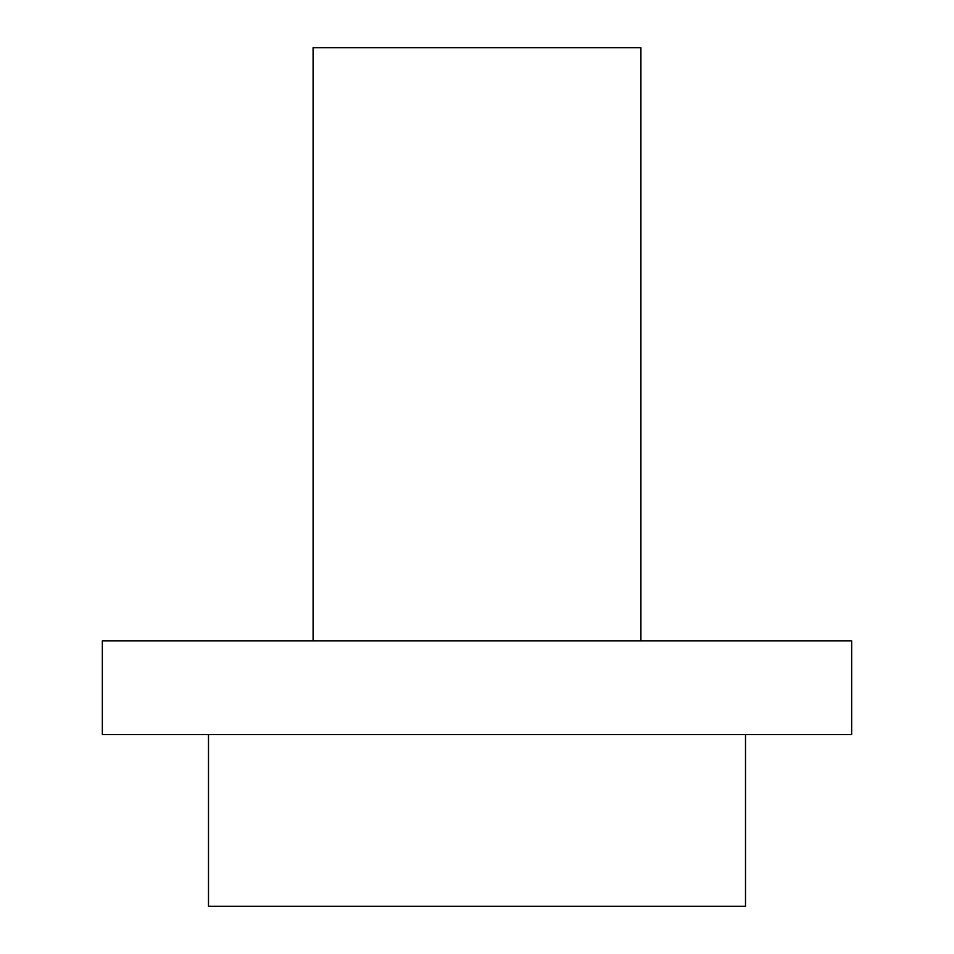 <?xml version="1.0" encoding="UTF-8"?>
<svg xmlns="http://www.w3.org/2000/svg" width="954" height="954" viewBox="0 0 954 954"><rect width="100%" height="100%" fill="white"/><g stroke="black" fill="none" stroke-linecap="round" stroke-linejoin="round"><path stroke-width="1.43" d="M208.497 734.58L208.497 906.3L745.503 906.3L745.503 734.58M102.34 734.58L851.66 734.58L851.66 640.909L102.34 640.909L102.34 734.58M313.091 640.909L313.091 47.7L640.909 47.7L640.909 640.909"/></g></svg>

